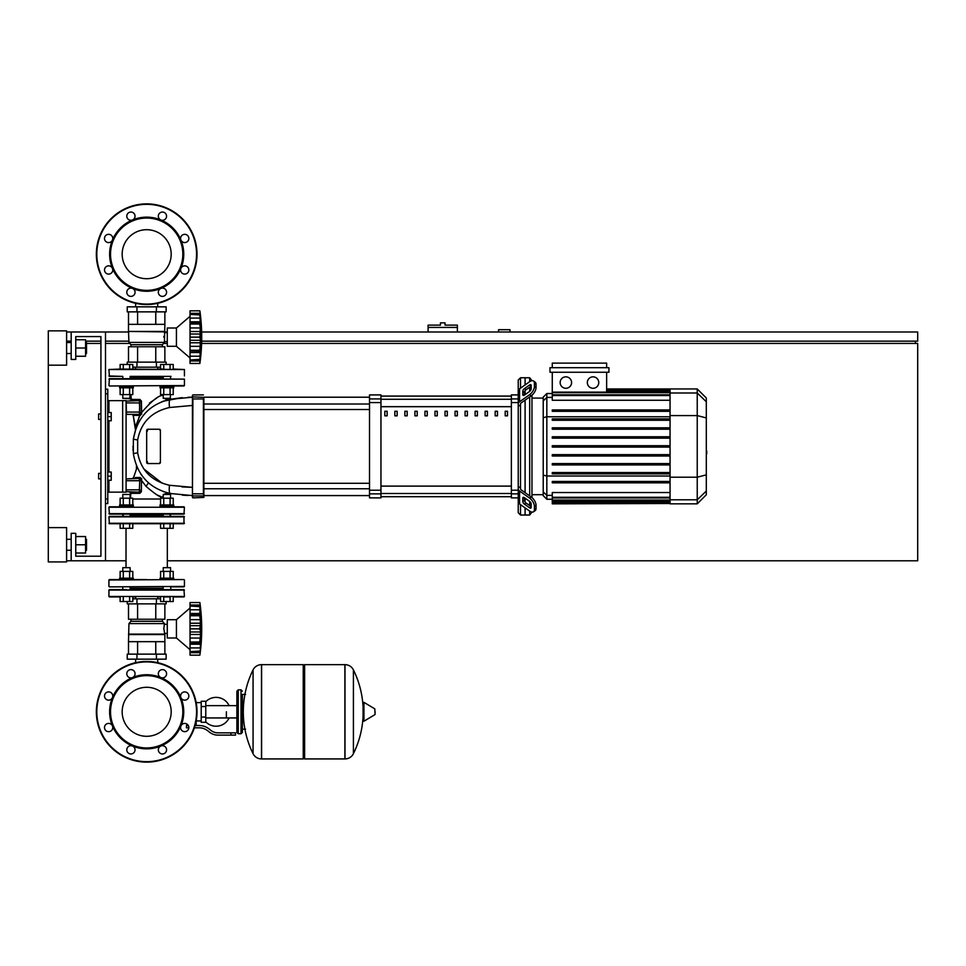 <?xml version="1.0" encoding="UTF-8"?>
<svg xmlns="http://www.w3.org/2000/svg" width="966" height="966" viewBox="0 0 966 966"><rect width="100%" height="100%" fill="white"/><g stroke="black" fill="none" stroke-linecap="round" stroke-linejoin="round"><path stroke-width="1.45" d="M66.606 560.787L71.182 560.787L71.182 533.329L75.759 533.329L75.759 556.211L100.923 556.211L75.759 556.211L100.923 556.211L100.923 336.579L75.759 336.579L100.923 336.579L100.923 413.907L100.923 336.579L75.759 336.579L75.759 359.449L71.182 359.449L71.182 332.002L66.606 332.002M98.629 473.388L98.629 478.882L98.629 473.388L100.923 473.388L100.923 419.401L100.923 473.388L100.923 419.401L98.629 419.401L98.629 413.907L100.923 413.907L100.923 336.579L75.759 336.579M510 332.002L510 329.708L498.553 329.708L498.553 332.002M201.665 341.155L917.7 341.155L917.7 332.002L201.628 332.002M167.275 332.002L164.413 332.002M128.949 332.002L105.499 332.002L105.499 560.787L126.015 560.787M66.606 341.155L71.182 341.155M85.588 341.155L100.923 341.155M105.499 341.155L128.949 341.155M915.418 343.437L915.418 341.155M167.335 560.787L917.7 560.787L917.7 343.437L201.604 343.437M167.275 343.437L163.52 343.437M129.842 343.437L105.499 343.437M100.923 343.437L86.964 343.437M48.3 527.617L66.606 527.617L66.606 561.934L48.3 561.934L48.3 365.172L66.606 365.172L66.606 330.855L48.3 330.855L48.3 365.172M442.73 322.849L440.448 322.849L440.448 325.131L428.095 325.131L428.095 327.426L457.377 327.426L457.377 325.131L445.024 325.131L445.024 322.849L442.73 322.849M428.095 332.002L428.095 327.426M457.377 332.002L457.377 327.426M135.626 659.162L135.626 662.688M157.736 659.162L157.736 662.688M135.626 306.838L135.626 303.312M157.736 306.838L157.736 303.312M107.781 472.024L111.223 472.024L111.223 476.141L107.781 476.141M111.223 476.141L111.223 480.259L107.781 480.259M98.629 413.907L98.629 419.401M107.781 412.53L111.223 412.53L111.223 416.648L107.781 416.648M111.223 416.648L111.223 420.765L107.781 420.765M226.37 711.785L226.37 717.943L226.37 711.785M205.77 721.88A14.418 14.418 0 0 0 229.111 717.943M229.111 705.639A14.418 14.418 0 0 0 205.77 701.702M201.206 720.938L196.17 720.938M201.206 706.532L201.206 722.314L205.77 722.314L205.77 701.268L201.206 701.268L201.206 706.532L205.77 706.532M201.206 702.632L196.17 702.632M193.659 729.861L194.238 728.292M230.946 735.126L235.523 735.126L235.523 732.844L230.946 732.844L230.946 735.126L217.978 735.126A13.729 13.729 0 0 1 209.405 732.119L207.775 730.815A13.729 13.729 0 0 0 199.189 727.809L194.395 727.809M235.523 732.844L235.523 735.126M195.108 725.514L199.189 725.514A16.011 16.011 0 0 1 209.199 729.028L210.829 730.332A11.435 11.435 0 0 0 217.978 732.844L230.946 732.844M188.31 725.514L186.438 725.514L186.438 727.809L188.841 727.809M201.206 717.05L205.77 717.05M241.005 733.749L241.005 689.821L238.264 689.821L238.264 733.749L241.005 733.749L242.381 732.385L242.381 694.397L245.581 694.397M303.239 666.033L304.616 664.656L304.616 758.926L344.874 758.926L344.874 664.656L344.995 758.926A9.382 9.382 0 0 0 353.411 753.685L353.411 669.885L353.411 753.685A94.716 94.716 0 0 0 363.071 716.446M344.995 758.926L344.995 664.656A9.382 9.382 0 0 1 353.411 669.885A94.716 94.716 0 0 1 363.071 707.136M363.071 711.785L363.071 702.85L363.94 702.354L363.94 721.228L363.071 720.733L363.071 711.785M375.086 711.785L375.086 714.212L375.086 711.785M253.068 669.885A9.382 9.382 0 0 1 261.484 664.656L303.239 664.656L303.239 758.926L261.605 758.926L261.605 664.656L261.484 758.926A9.382 9.382 0 0 1 253.068 753.685L253.068 669.885A94.716 94.716 0 0 0 253.068 753.685M242.381 732.385L242.381 694.397M184.434 507.247L108.929 507.247L184.434 507.247L183.975 514.117L109.387 514.117L122.344 514.117L109.387 514.117L108.929 507.247M163.242 515.035L130.12 515.035M183.975 514.117L171.018 514.117L183.975 514.117M183.975 506.8L171.018 506.8L183.975 506.8M122.344 506.8L109.387 506.8L122.344 506.8M146.675 687.285A24.5 24.5 0 0 1 171.187 711.785A24.5 24.5 0 0 1 146.675 736.297A24.5 24.5 0 0 1 122.175 711.785A24.5 24.5 0 0 1 146.675 687.285M146.675 762.126A50.329 50.329 0 0 1 96.346 711.785A50.329 50.329 0 0 1 146.675 661.456A50.329 50.329 0 0 1 197.016 711.785A50.329 50.329 0 0 1 146.675 762.126A50.329 50.329 0 0 1 96.346 711.785A50.329 50.329 0 0 1 146.675 661.456M132.499 677.552A37.058 37.058 0 0 1 160.863 677.552A4.118 4.118 0 0 1 159.523 670.827A4.118 4.118 0 0 1 165.355 670.827A4.118 4.118 0 0 1 160.863 677.552A37.058 37.058 0 0 1 180.92 697.609A4.118 4.118 0 0 1 184.723 691.91A4.118 4.118 0 0 1 188.841 696.027A4.118 4.118 0 0 1 180.92 697.609A37.058 37.058 0 0 1 180.92 725.973A4.118 4.118 0 0 1 187.633 724.633A4.118 4.118 0 0 1 187.633 730.465A4.118 4.118 0 0 1 180.92 725.973A37.058 37.058 0 0 1 160.863 746.03A4.118 4.118 0 0 1 166.563 749.833A4.118 4.118 0 0 1 162.445 753.951A4.118 4.118 0 0 1 160.863 746.03A37.058 37.058 0 0 1 112.442 697.609A37.058 37.058 0 0 1 132.499 677.552A4.118 4.118 0 0 1 126.8 673.737A4.118 4.118 0 0 1 130.917 669.619A4.118 4.118 0 0 1 132.499 677.552L132.499 677.552M146.675 747.938A36.153 36.153 0 0 1 110.535 711.785A36.153 36.153 0 0 1 146.675 675.645A36.153 36.153 0 0 1 182.828 711.785A36.153 36.153 0 0 1 146.675 747.938M133.827 752.743A4.118 4.118 0 0 1 128.007 752.743A4.118 4.118 0 0 1 132.499 746.03A4.118 4.118 0 0 1 133.827 752.743M108.627 731.673A4.118 4.118 0 0 1 104.509 727.555A4.118 4.118 0 0 1 112.442 725.973A4.118 4.118 0 0 1 108.627 731.673M105.717 698.937A4.118 4.118 0 0 1 105.717 693.117A4.118 4.118 0 0 1 112.442 697.609A4.118 4.118 0 0 1 105.717 698.937M146.675 229.703A24.5 24.5 0 0 0 122.175 254.215A24.5 24.5 0 0 0 146.675 278.715A24.5 24.5 0 0 0 171.187 254.215A24.5 24.5 0 0 0 146.675 229.703M197.016 254.215A50.329 50.329 0 0 0 146.675 203.874A50.329 50.329 0 0 0 96.346 254.215A50.329 50.329 0 0 0 146.675 304.544A50.329 50.329 0 0 0 197.016 254.215M160.863 288.448L160.863 288.448A37.058 37.058 0 0 0 146.675 217.145A37.058 37.058 0 0 0 132.499 219.97A4.118 4.118 0 0 0 133.827 213.257A4.118 4.118 0 0 0 128.007 213.257A4.118 4.118 0 0 0 132.499 219.97L132.499 219.97A37.058 37.058 0 0 0 112.442 240.027A4.118 4.118 0 0 0 108.627 234.327A4.118 4.118 0 0 0 104.509 238.445A4.118 4.118 0 0 0 112.442 240.027L112.442 240.027A37.058 37.058 0 0 0 112.442 268.391A4.118 4.118 0 0 0 105.717 267.063A4.118 4.118 0 0 0 105.717 272.883A4.118 4.118 0 0 0 112.442 268.391L112.442 268.391A37.058 37.058 0 0 0 132.499 288.448A4.118 4.118 0 0 0 126.8 292.263A4.118 4.118 0 0 0 130.917 296.381A4.118 4.118 0 0 0 132.499 288.448L132.499 288.448A37.058 37.058 0 0 0 160.863 288.448A4.118 4.118 0 0 0 159.523 295.173A4.118 4.118 0 0 0 165.355 295.173A4.118 4.118 0 0 0 160.863 288.448L160.863 288.448M146.675 290.355A36.153 36.153 0 0 0 182.828 254.215A36.153 36.153 0 0 0 146.675 218.062A36.153 36.153 0 0 0 110.535 254.215A36.153 36.153 0 0 0 146.675 290.355M180.92 268.391A4.118 4.118 0 0 0 184.723 274.09A4.118 4.118 0 0 0 188.841 269.973A4.118 4.118 0 0 0 180.92 268.391L180.92 268.391M180.92 240.027A4.118 4.118 0 0 0 187.633 241.367A4.118 4.118 0 0 0 187.633 235.535A4.118 4.118 0 0 0 180.92 240.027L180.92 240.027M160.863 219.97A4.118 4.118 0 0 0 166.563 216.167A4.118 4.118 0 0 0 162.445 212.049A4.118 4.118 0 0 0 160.863 219.97L160.863 219.97M164.86 654.139L164.872 634.565L163.822 628.854L164.413 623.589L162.421 621.295L162.421 619.242M164.872 641.665L128.49 641.665L128.949 623.589L130.941 621.295L130.941 619.242M167.275 633.382L164.413 633.382M167.275 624.314L164.413 624.314M166.128 654.139L127.234 654.139L127.234 659.162L166.128 659.162L166.128 654.139M136.955 654.139L136.955 659.162M156.407 654.139L156.407 659.162M166.128 601.516L166.128 603.859L127.234 603.859L127.234 601.516M156.407 603.859L156.407 598.823L132.801 598.823M136.955 603.859L136.955 598.823M160.561 598.823L156.407 598.823M155.768 641.665L155.768 654.139M137.595 641.665L137.595 654.139M128.502 641.665L128.502 654.139M164.86 603.859L164.86 619.242L128.502 619.242L128.502 603.859M137.595 619.242L137.595 603.859M155.768 619.242L155.768 603.859M162.421 621.295L130.941 621.295M164.413 623.589L128.949 623.589M164.413 634.107L128.949 634.107M164.872 634.565L128.49 634.565M176.428 637.995L176.428 619.701L190.036 608.025L176.428 619.701L167.275 619.701L167.275 637.995L176.428 637.995L190.036 649.671M199.877 628.806L190.036 628.806L190.036 623.227L200.457 623.227L200.373 650.939M190.036 623.227L190.036 619.653L200.179 619.653L199.877 615.728L200.457 623.227L200.071 626.04L200.457 623.227L200.179 625.714L190.036 625.714M190.036 619.653L190.036 615.728L199.877 615.728L199.89 616.525L199.877 615.656L190.036 615.656L190.036 613.482L200.457 613.482L200.179 614.219L190.036 614.219M200.409 607.856L199.877 606.044L199.877 615.656M190.036 613.482L190.036 606.08L199.877 606.08M200.179 606.66L190.036 606.044L190.036 602.543L199.877 602.543L200.445 607.916M200.457 607.856L200.179 605.03L200.457 607.856L200.179 605.03L190.036 605.03M200.155 604.849L200.059 604.028M200.373 611.732L200.179 609.788L200.421 612.468L200.179 609.788L190.036 609.788M200.373 632.863L200.179 631.981L200.373 632.863L200.179 631.981L190.036 631.981L190.036 628.89L199.877 628.89M200.373 636.413L200.421 635.652M200.373 645.964L200.421 645.228M190.036 655.165L199.877 655.165L190.036 655.165L190.036 652.666L200.179 652.666L200.421 650.408M190.036 652.666L190.036 644.213L200.457 644.213L200.179 643.477L190.036 643.622L190.036 642.04L199.877 642.04M199.877 651.615L190.036 651.615L200.179 651.048M190.036 643.477L190.036 644.213M199.877 641.967L190.036 642.04M190.036 602.543L199.877 602.543A190.024 190.024 0 0 1 199.877 655.165M190.036 641.967L190.036 634.469L200.457 634.469M190.036 634.469L190.036 631.981M130.12 514.117L130.12 516.399M122.791 514.117L122.791 516.399M133.32 504.964L133.32 506.341L119.591 506.341L119.591 504.964L133.32 504.964M122.791 498.19L122.791 494.435L130.12 494.435L130.12 498.19M130.12 494.435L122.791 494.435M123.286 504.964L123.286 498.19L120.122 498.19L120.122 504.964M132.801 504.964L132.801 498.19L123.286 498.19M129.625 504.964L129.625 498.19M129.625 523.729L129.625 528.305L132.801 528.305L132.801 523.729M170.559 514.117L170.559 516.399L183.975 516.399L183.975 523.729L109.387 523.729L120.122 523.729L120.122 528.305L129.625 528.305M123.286 523.729L123.286 528.305M163.242 514.117L162.783 516.399L183.975 516.399L109.387 516.399L122.344 516.399L108.929 516.858L109.387 523.729L120.122 523.729M173.771 504.964L173.771 506.341L160.042 506.341L160.042 504.964L173.771 504.964M163.242 498.19L163.242 494.435L170.559 494.435L170.559 498.19M170.559 494.435L163.242 494.435M163.737 504.964L163.737 498.19L160.561 498.19L160.561 504.964M173.24 504.964L173.24 498.19L163.737 498.19M170.076 504.964L170.076 498.19M160.561 523.729L160.561 528.305L163.737 528.305L163.737 523.729L170.076 523.729L170.076 528.305L173.24 528.305L173.24 523.729M163.737 528.305L170.076 528.305M170.559 586.869L171.018 589.61L130.579 589.61M163.242 588.246L130.12 588.246M184.434 590.069L108.929 590.069L183.975 589.61L171.018 589.61L183.975 589.61L171.018 589.61L183.975 589.61L184.434 596.481L108.929 596.481L184.434 596.481M162.783 589.61L163.242 586.869M126.461 589.61L109.387 589.61M146.675 516.399L109.387 516.399M109.387 586.869L184.434 586.41L109.387 586.869M183.975 579.552L108.929 580.011L183.975 579.552L173.771 579.552L183.975 579.552L173.771 579.552L173.771 578.175L160.042 578.175L160.042 579.552M146.675 579.552L109.387 579.552M130.12 586.869L130.12 589.61M122.791 586.869L122.791 589.61M119.591 579.552L119.591 578.175L133.32 578.175L133.32 579.552M122.791 571.401L122.791 567.658L130.12 567.658L130.12 571.401M130.12 567.658L122.791 567.658M123.286 578.175L123.286 571.401L120.122 571.401L120.122 578.175M132.801 578.175L132.801 571.401L123.286 571.401M129.625 578.175L129.625 571.401M129.625 596.94L129.625 601.516L132.801 601.516L132.801 596.94L135.626 596.94L135.626 598.823M120.122 596.94L109.387 596.94L120.122 596.94L120.122 601.516L129.625 601.516M123.286 596.94L123.286 601.516M163.242 571.401L163.242 567.658L170.559 567.658L170.559 571.401M170.559 567.658L163.242 567.658M163.737 578.175L163.737 571.401L160.561 571.401L160.561 578.175M173.24 578.175L173.24 571.401L163.737 571.401M170.076 578.175L170.076 571.401M160.561 596.94L157.736 596.94L160.561 596.94L160.561 601.516L163.737 601.516L163.737 596.94L170.076 596.94L170.076 601.516L173.24 601.516L173.24 596.94L183.975 596.94L173.24 596.94M163.737 601.516L170.076 601.516M199.914 627.357L199.89 627.96L199.914 627.357M199.914 617.153L199.962 617.769L199.914 617.153M200.179 619.653L199.877 615.728L200.179 619.653M199.877 628.902L199.89 629.735L199.877 628.902M200.179 638.043L200.071 638.743L200.179 638.043L190.036 638.043M200.01 639.323L199.962 639.927L200.01 639.323M199.914 640.543L199.89 641.183L199.914 640.543M183.975 516.399L171.018 516.399M183.975 586.869L171.018 586.869L183.975 586.869M132.801 596.94L135.626 596.94M164.872 331.435L128.49 331.435L128.49 324.335L164.872 324.335L164.413 342.411L162.421 344.705L162.421 346.758M164.413 342.411L128.949 342.411L128.49 331.435L164.413 331.893M130.941 346.758L130.941 344.705L128.949 342.411L130.941 344.705L162.421 344.705M167.275 332.618L164.413 332.618M167.275 341.686L164.413 341.686M163.846 336.277L163.822 337.146M156.407 311.861L166.128 311.861L166.128 306.838L127.234 306.838L127.234 311.861L156.407 311.861L156.407 306.838M136.955 311.861L136.955 306.838M127.234 364.484L127.234 362.141L166.128 362.141L166.128 364.484M132.801 367.177L160.561 367.177M136.955 362.141L136.955 367.177M156.407 362.141L156.407 367.177M164.86 324.335L164.86 311.861M155.768 324.335L155.768 311.861M137.595 324.335L137.595 311.861M128.502 324.335L128.502 311.861M128.502 362.141L128.502 346.758L164.86 346.758L164.86 362.141M137.595 346.758L137.595 362.141M155.768 346.758L155.768 362.141M190.036 357.975L176.428 346.299L167.275 346.299L167.275 328.005L176.428 328.005L176.428 346.299M190.036 316.329L176.428 328.005M199.877 337.11L190.036 337.11L190.036 331.531L200.457 331.531L199.877 363.457L200.457 358.145L200.179 360.97L190.036 360.97L190.036 359.956L200.179 359.34M200.373 344.717L200.421 343.956M200.373 354.268L200.421 353.532M190.036 363.457L199.877 363.457L190.036 363.457L190.036 360.97M199.877 359.92L190.036 359.92L190.036 352.518L200.457 352.518L200.179 351.781L190.036 351.926L190.036 350.344L199.877 350.344M190.036 351.781L190.036 352.518M199.877 350.272L199.914 348.847L199.877 350.272L190.036 350.272L190.036 342.773L200.457 342.773M190.036 342.773L190.036 337.194L199.877 337.194L199.89 338.04L199.877 337.194M199.877 323.96L190.036 323.96L190.036 321.787L200.457 321.787L200.071 334.345L200.457 331.531L200.179 334.019L190.036 334.019M190.036 331.531L190.036 324.033L199.877 324.033L199.89 324.817L199.877 324.033M190.036 321.787L190.036 310.835L199.877 310.835L200.457 316.16L199.877 314.348L200.179 322.523L190.036 322.523M190.036 313.334L200.179 313.334L200.445 316.22M200.179 314.952L190.036 314.385L199.877 314.385M200.155 313.153L200.059 312.332M200.373 320.036L200.179 318.092L200.421 320.772L200.179 318.092L190.036 318.092M200.179 322.523L200.457 321.787M200.373 329.587L200.179 327.957L200.373 329.587L200.179 327.957L190.036 327.957M190.036 310.835L199.877 310.835L190.036 310.835M130.12 378.672L130.12 376.39M122.791 378.672L122.791 376.39M133.32 387.825L133.32 386.448L119.591 386.448L119.591 387.825L133.32 387.825M130.12 398.342L122.791 398.342L129.661 398.801L130.12 394.599M122.791 398.342L122.791 394.599M120.122 387.825L120.122 394.599L132.801 394.599L132.801 387.825M123.286 387.825L123.286 394.599M129.625 387.825L129.625 394.599M132.801 369.06L135.626 369.06L132.801 369.06L132.801 364.484L120.122 364.484L120.122 369.06L108.929 369.519L184.434 369.519L120.122 369.06M129.625 369.06L129.625 364.484M123.286 369.06L123.286 364.484M170.559 378.672L170.559 376.39M163.242 378.672L163.242 376.39M173.771 387.825L173.771 386.448L160.042 386.448L160.042 387.825L173.771 387.825M170.559 398.342L163.242 398.342L170.101 398.801L170.559 394.599M163.242 398.342L163.242 394.599M160.561 387.825L160.561 394.599L173.24 394.599L173.24 387.825M163.737 387.825L163.737 394.599M170.076 387.825L170.076 394.599M173.24 369.06L184.434 369.519L173.24 369.06L173.24 364.484L160.561 364.484L160.561 369.06L157.736 369.06L157.736 367.177M170.076 369.06L170.076 364.484M157.736 369.06L163.737 369.06L163.737 364.484M130.579 376.39L171.018 376.39M200.179 346.347L199.962 348.231L200.179 346.347L190.036 346.347L200.179 346.347M199.914 335.661L199.89 336.265L199.914 335.661M199.914 325.457L199.962 326.073L199.914 325.457M200.179 313.334L200.312 314.433L200.179 313.334M108.929 375.931L122.344 376.39L109.387 376.39L108.929 369.519M200.373 341.167L200.179 340.286L190.036 340.286M109.387 385.989L184.434 385.531L109.387 385.989M108.929 379.131L184.434 379.131L109.387 378.672L108.929 385.531M163.242 377.754L130.12 377.754M130.579 378.672L109.387 378.672M162.783 378.672L146.675 378.672M183.975 385.989L171.018 385.989L183.975 385.989M706.303 441.655L706.303 451.134M706.846 451.134L706.303 454.418M706.846 453.223L706.303 454.624M520.517 388.151L520.517 377.754L525.093 377.754L525.093 384.915L525.093 377.754L529.67 377.754L529.67 381.679M520.517 488.023L520.517 488.736A2.282 1.618 0 0 0 521.193 489.883L531.179 496.935L529.561 498.082L519.575 491.018A4.576 3.236 180 0 1 518.235 488.736L518.235 486.393L520.517 488.023L520.517 404.766L518.235 406.396L518.235 404.054A4.576 3.236 0 0 1 519.575 401.771L529.561 394.708L531.179 395.855L521.193 402.907A2.282 1.618 180 0 0 520.517 404.054L520.517 404.766M520.517 377.754L518.235 380.049L518.235 394.913L511.364 394.913L511.364 497.876L518.235 497.876L518.235 512.741L520.517 515.035L520.517 504.638M520.517 515.035L525.093 515.035L525.093 507.875L525.093 515.035L529.67 515.035L531.964 512.089M525.093 502.042L525.093 498.166L525.093 502.042M525.093 492.636L525.093 400.153L525.093 492.636M525.093 394.623L525.093 390.747L525.093 394.623M522.811 394.623L522.811 391.387A2.282 1.147 125.3 0 1 524.429 388.622L529.561 384.999A2.282 1.147 125.3 0 1 530.877 384.746A2.282 1.147 125.3 0 1 531.179 385.47L531.179 388.706A2.282 1.147 125.3 0 1 529.561 391.471L524.429 395.094A2.282 1.147 125.3 0 1 523.101 395.348A2.282 1.147 125.3 0 1 522.811 394.623L523.886 395.384M529.561 384.999L531.179 386.146L526.047 389.769A2.282 1.147 -54.7 0 0 524.429 392.534L524.429 395.094M522.811 501.402L522.811 498.166A2.282 1.147 54.7 0 1 523.101 497.442A2.282 1.147 54.7 0 1 524.429 497.683L524.429 500.255A2.282 1.147 -125.3 0 0 526.047 503.02L531.179 506.643L529.561 507.79L524.429 504.155A2.282 1.147 54.7 0 1 522.811 501.402L524.429 500.255M524.429 497.683L529.561 501.318A2.282 1.147 54.7 0 1 531.179 504.083L531.179 507.319A2.282 1.147 54.7 0 1 530.877 508.044A2.282 1.147 54.7 0 1 529.561 507.79M531.179 395.855A6.859 3.429 -54.7 0 0 536.033 387.559L536.033 384.323A6.859 3.429 -54.7 0 0 535.14 382.162L533.522 381.015A6.859 3.429 125.3 0 0 529.561 381.763L519.575 388.827A4.576 3.236 180 0 0 518.235 391.109L518.235 404.054M536.033 387.559L534.415 386.424A6.859 3.429 125.3 0 1 529.561 394.708M534.415 386.424L534.415 383.188L536.033 384.323M533.522 381.015A6.859 3.429 125.3 0 1 534.415 383.188M518.235 488.736L518.235 501.68A4.576 3.236 0 0 0 519.575 503.962L529.561 511.026A6.859 3.429 54.7 0 0 533.522 511.775L535.14 510.628A6.859 3.429 -125.3 0 0 536.033 508.454L536.033 505.218A6.859 3.429 -125.3 0 0 531.179 496.935M536.033 508.454L534.415 509.601A6.859 3.429 54.7 0 1 533.522 511.775M534.415 509.601L534.415 506.365L536.033 505.218M529.561 498.082A6.859 3.429 54.7 0 1 534.415 506.365M518.235 406.396L518.235 486.393M543.218 494.689L531.964 494.689M543.218 398.101L531.964 398.101M529.67 387.209L529.67 391.387M529.67 396.917L529.67 495.872M529.67 501.402L529.67 505.58M529.67 511.099L529.67 515.035M529.67 377.754L531.964 380.701M593.052 376.837A5.724 5.724 0 0 1 598.763 382.56A5.724 5.724 0 0 1 593.052 388.284A5.724 5.724 0 0 1 587.328 382.56A5.724 5.724 0 0 1 593.052 376.837M565.871 376.837A5.724 5.724 0 0 1 571.582 382.56A5.724 5.724 0 0 1 565.871 388.284A5.724 5.724 0 0 1 560.147 382.56A5.724 5.724 0 0 1 565.871 376.837M549.992 367.696L549.992 372.26L608.93 372.26L608.93 367.696L549.992 367.696M606.636 372.26L606.636 392.124L552.274 392.124L552.274 372.26M552.274 367.696L552.274 363.119L606.636 363.119L606.636 367.696M670.054 400.262L552.274 400.262L552.274 392.124M546.841 393.524L543.218 397.147L543.218 495.643L546.841 499.265L546.841 393.524L552.274 393.524M531.964 497.562L531.964 395.227M552.274 503.503L552.274 502.815L552.274 503.503L670.054 503.503L552.274 503.841M552.274 447.077L670.054 447.077L552.274 447.077L552.274 445.712L670.054 445.712M670.054 394.828L552.274 394.828L552.274 395.517L670.054 395.517M697.235 388.948L697.235 503.841L706.303 494.785L706.303 398.004L697.235 388.948L670.054 388.948L670.054 503.503M552.274 464.948L670.054 464.948L552.274 464.948L552.274 463.583L670.054 463.583M552.274 456.012L670.054 456.012L552.274 456.012L552.274 454.648L670.054 454.648M552.274 482.831L670.054 482.831L552.274 482.831L552.274 481.454L670.054 481.454M552.274 473.895L670.054 473.895L552.274 473.895L552.274 472.519L670.054 472.519M670.054 501.801L552.274 501.801L552.274 500.086L552.274 500.774L670.054 500.774M670.054 502.489L552.274 502.489L670.054 502.815M670.054 497.273L552.274 497.273L552.274 492.527L670.054 492.527M670.054 497.961L552.274 497.961L552.274 500.086L670.054 500.086M670.054 427.829L552.274 427.829L552.274 429.206L670.054 429.206M670.054 436.765L552.274 436.765L552.274 438.141L670.054 438.141M670.054 409.958L552.274 409.958L552.274 411.335L670.054 411.335M670.054 418.894L552.274 418.894L552.274 420.27L670.054 420.27M518.235 394.913L518.235 393.452L518.235 394.913M518.235 497.876L518.235 499.337M380.954 396.12L511.364 396.12M511.364 496.669L380.954 496.669M475.115 415.839L477.409 415.839L477.409 411.262L475.115 411.262L475.115 415.839M485.149 415.839L487.432 415.839L487.432 411.262L485.149 411.262L485.149 415.839M404.899 415.839L407.181 415.839L407.181 411.262L404.899 411.262L404.899 415.839M424.955 415.839L427.25 415.839L427.25 411.262L424.955 411.262L424.955 415.839M495.184 415.839L497.466 415.839L497.466 411.262L495.184 411.262L495.184 415.839M465.081 415.839L467.375 415.839L467.375 411.262L465.081 411.262L465.081 415.839M455.058 415.839L457.341 415.839L457.341 411.262L455.058 411.262L455.058 415.839M414.921 415.839L417.215 415.839L417.215 411.262L414.921 411.262L414.921 415.839M437.272 411.262L434.99 411.262L434.99 415.839L437.272 415.839L437.272 411.262M394.865 415.839L397.147 415.839L397.147 411.262L394.865 411.262L394.865 415.839M447.306 411.262L445.024 411.262L445.024 415.839L447.306 415.839L447.306 411.262M384.83 415.839L387.125 415.839L387.125 411.262L384.83 411.262L384.83 415.839M505.206 415.839L507.5 415.839L507.5 411.262L505.206 411.262L505.206 415.839M380.954 496.729L511.364 496.729M380.954 396.06L511.364 396.06M369.519 493.88L369.519 497.876L380.954 497.876L380.954 394.913L369.519 394.913L369.519 493.88L380.954 493.88M369.519 495.582L203.874 495.582L203.874 497.418L203.874 398.994M203.874 446.389L203.874 409.499L369.519 409.499M369.519 404.017L203.874 404.017L203.874 397.207L369.519 397.207M384.83 411.516L385.531 411.262M139.816 478.882L139.816 480.718L139.358 478.424A1.147 0.737 90 0 0 140.082 477.433L141.7 478.846L141.483 480.38L141.7 478.846L139.816 478.882L139.358 492.153L139.358 489.859L139.816 491.694L141.362 491.742L141.483 480.38L139.816 480.235L139.358 489.859L126.546 489.859L126.087 491.694L139.358 492.153L139.816 489.859L139.853 493.336L130.796 493.372A79.067 79.067 0 0 0 130.603 498.19M141.495 480.38L146.023 486.357C155.2 494.157 160.791 497.84 162.795 497.405L156.383 494.628M163.242 495.57L162.795 497.405A46.899 46.899 0 0 0 162.771 498.19M163.242 395.456C159.124 394.901 151.867 400.636 141.483 412.663L141.398 401.047L139.889 399.441L131.291 399.405A210.552 210.552 0 0 1 130.953 394.599M163.242 395.384A178.384 178.384 0 0 1 163.182 394.599M147.218 431.355L147.822 429.23L147.218 431.355L147.822 429.23L159.257 429.23A1.147 1.147 0 0 1 160.404 430.377L160.404 462.412A1.147 1.147 0 0 1 159.257 463.547L147.822 463.547A1.147 1.147 0 0 1 146.675 462.412L146.675 430.377A1.147 1.147 0 0 1 147.822 429.23L159.257 429.23L160.344 430.764L159.535 429.266M160.344 462.026L159.257 463.547L160.344 462.026L159.257 463.547L147.822 463.547L147.218 461.434M203.874 495.473L203.415 493.831L203.874 495.473M188.08 397.28L192.439 397.207L192.439 398.994L192.439 395.372L192.439 497.418L192.898 495.932L203.415 495.932L203.874 497.418L192.898 497.876M192.439 495.473L192.898 398.946L203.415 398.946L203.415 493.831L192.439 493.795L192.439 487.347L169.497 485.27C151.529 481.08 140.915 470.261 137.667 452.8L137.667 439.989C140.915 422.528 151.529 411.709 169.497 407.519A11.435 2.463 -100.7 0 1 170.33 399.272C149.452 404.283 137.124 417.578 133.356 439.18L133.356 453.609C137.124 475.212 149.452 488.506 170.33 493.505A11.435 2.463 -79.3 0 1 169.497 485.27L192.439 487.347L192.439 493.795L192.439 487.347L192.439 493.795L192.439 487.347L169.497 485.27M192.439 495.582L192.439 487.347L192.439 495.582L170.33 493.505L192.439 495.582L192.439 487.347L181.934 486.912M134.938 415.344L139.925 415.404C134.093 430.244 134.093 430.244 139.925 415.392C131.062 415.308 131.062 415.308 139.925 415.404A1.147 0.664 90 0 0 139.261 414.366M139.925 415.404L140.034 415.416A1.147 0.676 90 0 0 139.358 414.366L141.664 413.979L141.398 401.047L141.483 412.651L141.398 401.047L139.816 401.095L139.816 412.736L139.358 400.636L139.816 412.736L141.483 412.651L141.398 401.047L141.483 412.651M139.889 399.441L139.358 414.366L126.546 414.366L126.087 401.095L139.358 400.636M131.388 399.405L132.004 399.405M139.358 414.366L139.816 402.919L139.816 412.071L126.087 412.071M140.191 415.44L141.664 413.979M149.452 403.088L156.746 398.028M138.742 417.819L139.237 416.757M139.853 493.336L141.362 491.742M139.128 478.424A1.147 0.7 90 0 0 139.816 477.494C131.569 477.627 131.569 477.627 139.816 477.494L139.816 477.494C135.3 466.94 135.3 466.94 139.816 477.494L140.082 477.433M139.358 478.424L126.087 478.882L126.546 480.718L139.358 480.718L139.358 478.424M148.873 483.133L147.013 481.43M141.253 474.668L140.807 474.016M136.786 466.602L136.52 465.962M147.122 481.539L148.824 483.097M163.894 491.803L163.23 491.561M149.67 483.809L148.172 482.517M140.191 419.727L139.575 420.729M139.454 420.935L138.452 422.71M135.928 428.324L133.356 439.18L136.097 427.866M137.208 425.221L140.227 419.667M149.778 408.884L150.527 408.28M161.564 401.868L167.227 399.972M163.809 401.011L182.357 397.63L170.33 399.272L163.218 401.228M163.302 401.192L170.33 399.272L192.439 397.207L192.439 398.994L192.439 397.207L170.33 399.272L163.302 401.192L182.357 397.63M169.497 407.519L192.439 405.442M188.032 495.498L182.32 495.147M133.091 450.736L132.994 448.767M132.958 447.391L132.958 446.389M143.825 468.933L147.327 473.28L143.825 468.933L162.131 483.205M160.404 430.377L160.404 462.412L160.404 430.377M126.087 402.919L139.816 402.919L139.816 401.095M139.394 477.494L135.288 477.566L139.394 477.494M168.12 493.046L164.51 493.976M132.064 414.366L133.199 415.332L135.494 427.491L133.199 415.332L132.064 414.366L133.199 415.332L135.433 429.725M147.822 429.23L159.257 429.23L160.344 430.764M159.257 463.547L147.822 463.547M203.874 397.316L192.898 396.857L192.439 398.994L192.439 395.372M139.816 412.736L139.816 413.907M139.816 489.859L139.816 491.694M192.439 397.207L170.33 399.272M105.499 503.588L107.781 503.588L107.781 389.201L105.499 389.201M107.781 492.153L126.087 492.153L126.087 400.636L107.781 400.636M86.505 353.508L86.505 342.519L86.505 353.508L85.588 353.508M86.505 550.27L86.505 539.282L86.505 550.27L85.588 550.27M75.759 553.011L85.588 553.011L85.588 536.541L75.759 536.541M75.759 544.776L85.588 544.776M75.759 356.249L85.588 356.249L85.588 339.778L75.759 339.778M75.759 348.014L85.588 348.014M105.499 560.787L71.182 560.787M71.182 332.002L105.499 332.002M75.759 556.211L100.923 556.211L100.923 478.882L98.629 478.882M375.086 714.212L374.808 708.875L363.94 702.354M261.484 664.656L261.484 758.926M184.434 513.658L108.929 513.658M196.557 711.785A49.882 49.882 0 0 1 146.675 761.667A49.882 49.882 0 0 1 96.805 711.785A49.882 49.882 0 0 1 146.675 661.915A49.882 49.882 0 0 1 196.557 711.785M146.675 304.085A49.882 49.882 0 0 0 196.557 254.215A49.882 49.882 0 0 0 146.675 204.333A49.882 49.882 0 0 0 96.805 254.215A49.882 49.882 0 0 0 146.675 304.085M190.036 647.908L200.179 647.908L190.036 647.908M184.434 523.27L108.929 523.27M184.434 516.858L108.929 516.858M190.036 356.212L200.179 356.212M524.429 392.534L522.811 391.387M526.047 389.769L524.429 388.622M523.886 497.405L522.811 498.166M526.047 503.02L524.429 504.155M519.575 401.771L519.575 388.827M519.575 503.962L519.575 491.018M670.054 389.962L606.636 389.962M670.054 390.989L606.636 390.989M670.054 392.703L552.274 392.703M552.274 397.412L546.841 397.412L543.218 400.914M543.218 417.698L546.841 416.769L670.054 416.769M552.274 495.377L546.841 495.377L543.218 491.875M543.218 475.091L546.841 476.021L670.054 476.021M706.303 401.747L697.235 392.993L670.054 392.993M670.054 415.585L697.235 415.585L706.303 417.928M670.054 477.204L697.235 477.204L706.303 474.861M670.054 499.796L697.235 499.796L706.303 491.042M511.364 493.505L380.954 493.505M380.954 399.284L511.364 399.284M511.364 406.686L380.954 406.686M380.954 486.103L511.364 486.103M511.364 493.88L518.235 493.88M518.235 490.209L511.364 490.209M511.364 402.58L518.235 402.58M380.954 490.209L369.519 490.209M380.954 398.91L369.519 398.91M369.519 402.58L380.954 402.58M518.235 398.91L511.364 398.91M160.561 499.011L132.801 499.011M148.523 482.831L146.023 486.357M126.087 480.718L126.087 489.859M133.356 439.18L137.667 439.989M133.356 453.609L137.667 452.8M105.499 393.778L107.781 393.778M107.781 499.011L105.499 499.011M122.658 400.636L122.658 492.153M108.929 492.153L108.929 480.259M108.929 472.024L108.929 420.765M108.929 412.53L108.929 400.636M236.887 717.943L205.77 717.943M236.887 705.639L205.77 705.639M187.018 724.126L187.018 725.514M196.17 720.986L196.17 725.514M242.381 729.173L245.581 729.173M344.995 664.656L304.616 664.656M374.808 714.707L363.94 721.228M303.239 757.549L304.616 758.926M238.264 692.574L236.887 691.197L236.887 732.385L238.264 733.749M238.264 689.821L236.887 691.197M241.005 689.821L242.381 691.197M238.264 731.008L236.887 732.385M170.934 514.117L170.016 515.035M123.346 515.035L122.428 514.117M157.736 596.94L157.736 598.823M190.036 605.622L199.926 605.622M190.036 652.074L199.926 652.074M108.929 590.069L108.929 596.481M108.929 580.011L108.929 586.41M126.015 528.305L126.015 567.199M167.335 528.305L167.335 567.199M184.434 580.011L184.434 586.41M135.626 369.06L135.626 367.177M190.036 360.378L199.926 360.378M190.036 313.926L199.926 313.926M199.877 363.457A190.024 190.024 0 0 0 199.877 310.835M184.434 375.931L184.434 369.519M184.434 379.131L184.434 385.531M670.054 388.948L606.636 388.948M606.636 389.286L670.054 389.286M606.636 390.3L670.054 390.3M606.636 392.015L670.054 392.015M552.274 499.265L546.841 499.265M697.235 503.841L670.054 503.841M369.519 483.29L203.874 483.29M369.519 488.772L203.874 488.772M203.415 394.913L192.898 394.913M131.291 399.405L130.144 400.636M130.796 493.372L129.661 492.153M132.451 478.424L133.549 477.59L136.435 469.21L133.549 477.59L132.451 478.424L133.549 477.59L136.435 469.21L136.46 465.829M165.089 398.801L168.326 399.67M168.096 399.755L168.772 399.598M66.606 353.508L71.182 353.508M66.606 550.27L71.182 550.27M66.606 539.282L71.182 539.282M85.588 539.282L86.505 539.282M66.606 342.519L71.182 342.519M85.588 342.519L86.505 342.519"/></g></svg>
